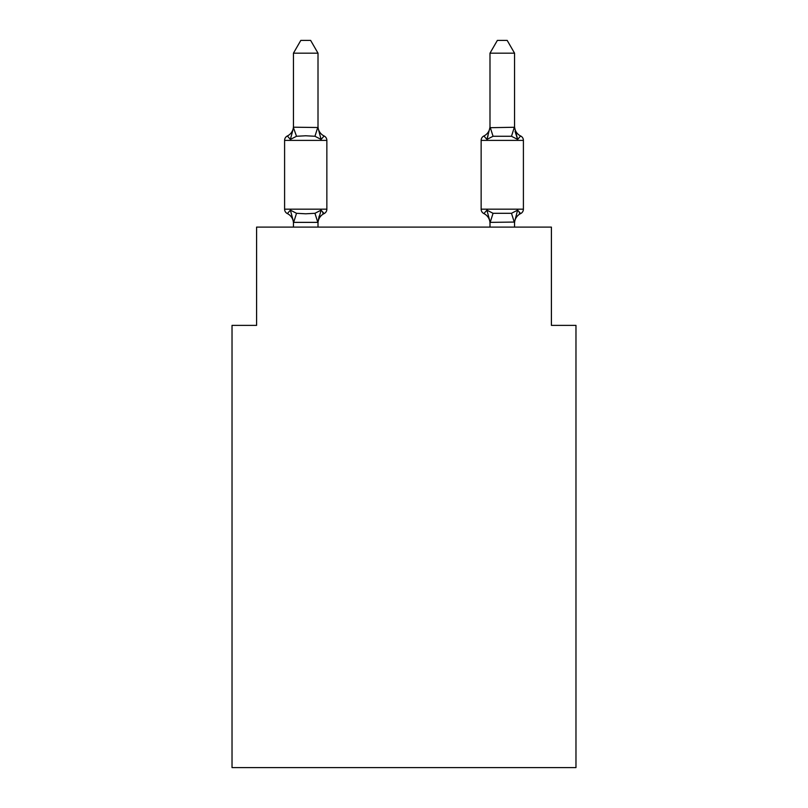 <?xml version="1.0" encoding="UTF-8"?>
<svg xmlns="http://www.w3.org/2000/svg" width="808" height="808" viewBox="0 0 808 808"><rect width="100%" height="100%" fill="white"/><g stroke="black" fill="none" stroke-linecap="round" stroke-linejoin="round"><path stroke-width="1.21" d="M575.973 767.6L575.973 325.382L551.41 325.382L551.41 227.109L256.591 227.109L256.591 325.382L232.027 325.382L232.027 767.6L575.973 767.6M520.635 213.595A4.909 4.909 0 0 0 523.402 209.181A4.909 4.909 0 0 1 520.635 213.595L519.231 212.928L520.635 213.595A4.909 4.909 0 0 0 523.402 209.181A4.909 4.909 0 0 1 520.635 213.595A4.909 4.909 0 0 0 523.402 209.181A4.909 4.909 0 0 1 520.635 213.595L519.231 212.928L520.635 213.595A4.909 4.909 0 0 0 523.402 209.181A4.909 4.909 0 0 1 520.635 213.595A4.909 4.909 0 0 0 523.402 209.181A4.909 4.909 0 0 1 520.635 213.595L519.231 212.928L520.635 213.595A4.909 4.909 0 0 0 523.402 209.181A4.909 4.909 0 0 1 520.635 213.595A4.909 4.909 0 0 0 523.402 209.181A4.909 4.909 0 0 1 520.635 213.595L519.231 212.928L520.635 213.595A4.909 4.909 0 0 0 523.402 209.181A4.909 4.909 0 0 1 520.635 213.595A4.909 4.909 0 0 0 523.402 209.181A4.909 4.909 0 0 1 520.635 213.595L519.231 212.928L520.635 213.595A4.909 4.909 0 0 0 523.402 209.181A4.909 4.909 0 0 1 520.635 213.595A4.909 4.909 0 0 0 523.402 209.181A4.909 4.909 0 0 1 520.635 213.595L519.231 212.928L520.635 213.595A4.909 4.909 0 0 0 523.402 209.181A4.909 4.909 0 0 1 520.635 213.595A4.909 4.909 0 0 0 523.402 209.181A4.909 4.909 0 0 1 520.635 213.595L519.231 212.928L520.635 213.595A4.909 4.909 0 0 0 523.402 209.181A4.909 4.909 0 0 1 520.635 213.595A4.909 4.909 0 0 0 523.402 209.181A4.909 4.909 0 0 1 520.635 213.595L519.231 212.928L520.635 213.595A4.909 4.909 0 0 0 523.402 209.181A4.909 4.909 0 0 1 520.635 213.595A4.909 4.909 0 0 0 523.402 209.181A4.909 4.909 0 0 1 520.635 213.595L519.231 212.928L520.635 213.595A4.909 4.909 0 0 0 523.402 209.181A4.909 4.909 0 0 1 520.635 213.595A4.909 4.909 0 0 0 523.402 209.181A4.909 4.909 0 0 1 520.635 213.595L517.625 210.141L520.635 213.595A10.807 10.807 0 0 0 514.555 223.321L514.555 223.321M514.555 126.25A10.807 10.807 0 0 0 520.635 135.976L517.625 139.431L515.06 131.401L517.625 139.431L520.635 135.976L517.625 139.431L515.06 131.401L517.625 139.431L520.635 135.976L517.625 139.431L515.06 131.401L517.625 139.431L520.635 135.976L517.625 139.431L515.06 131.401L517.625 139.431L520.635 135.976L517.625 139.431L515.06 131.401L517.625 139.431L520.635 135.976L517.625 139.431L515.06 131.401L517.625 139.431L520.635 135.976L517.625 139.431L515.06 131.401L517.625 139.431L520.635 135.976L517.625 139.431L520.635 135.976L517.625 139.431L515.06 131.401L517.625 139.431L520.635 135.976L517.625 139.431L520.635 135.976L517.625 139.431L515.06 131.401L517.625 139.431L520.635 135.976A4.909 4.909 0 0 1 523.402 140.39L523.402 209.181L481.144 209.181A4.909 4.909 0 0 0 483.901 213.595A4.909 4.909 0 0 1 481.144 209.181A4.909 4.909 0 0 0 483.901 213.595A10.807 10.807 0 0 1 489.991 223.321A10.807 10.807 0 0 0 483.901 213.595A4.909 4.909 0 0 1 481.144 209.181A4.909 4.909 0 0 0 483.901 213.595A10.807 10.807 0 0 1 489.991 223.321A10.807 10.807 0 0 0 483.901 213.595A4.909 4.909 0 0 1 481.144 209.181A4.909 4.909 0 0 0 483.901 213.595A10.807 10.807 0 0 1 489.991 223.321A10.807 10.807 0 0 0 483.901 213.595A4.909 4.909 0 0 1 481.144 209.181A4.909 4.909 0 0 0 483.901 213.595A10.807 10.807 0 0 1 489.991 223.321A10.807 10.807 0 0 0 483.901 213.595A4.909 4.909 0 0 1 481.144 209.181A4.909 4.909 0 0 0 483.901 213.595A10.807 10.807 0 0 1 489.991 223.321A10.807 10.807 0 0 0 483.901 213.595A4.909 4.909 0 0 1 481.144 209.181A4.909 4.909 0 0 0 483.901 213.595A10.807 10.807 0 0 1 489.991 223.321A10.807 10.807 0 0 0 483.901 213.595A4.909 4.909 0 0 1 481.144 209.181A4.909 4.909 0 0 0 483.901 213.595A10.807 10.807 0 0 1 489.991 223.321A10.807 10.807 0 0 0 483.901 213.595L486.911 210.141L483.901 213.595A4.909 4.909 0 0 1 481.144 209.181A4.909 4.909 0 0 0 483.901 213.595L486.911 210.141L483.901 213.595A10.807 10.807 0 0 1 489.991 223.321A10.807 10.807 0 0 0 483.901 213.595L486.911 210.141L483.901 213.595A4.909 4.909 0 0 1 481.144 209.181A4.909 4.909 0 0 0 483.901 213.595L486.911 210.141L483.901 213.595A10.807 10.807 0 0 1 489.991 223.321A10.807 10.807 0 0 0 483.901 213.595L486.911 210.141L483.901 213.595A4.909 4.909 0 0 1 481.144 209.181L481.144 140.39A4.909 4.909 0 0 1 483.901 135.976L486.911 139.431L483.901 135.976A4.909 4.909 0 0 0 481.144 140.39A4.909 4.909 0 0 1 483.901 135.976L486.911 139.431L483.901 135.976A10.807 10.807 0 0 0 489.991 126.25M514.555 127.26L514.555 53.176L489.991 53.176L489.991 127.704L514.555 127.26L517.625 139.431L511.484 136.269L493.052 136.269L486.911 139.431L488.062 135.542M514.555 222.059L490.183 222.372L486.911 210.141L483.901 213.595A10.807 10.807 0 0 1 489.991 223.321M318.009 223.321A10.807 10.807 0 0 1 324.099 213.595L321.089 210.141L324.099 213.595L321.089 210.141L324.099 213.595L321.089 210.141L324.099 213.595L321.089 210.141L324.099 213.595L321.089 210.141L324.099 213.595L321.089 210.141L324.099 213.595L321.089 210.141L324.099 213.595L321.089 210.141L324.099 213.595L321.089 210.141L324.099 213.595L321.089 210.141L317.817 222.372L293.647 222.372L290.375 210.141L287.365 213.595A4.909 4.909 0 0 1 284.598 209.181A4.909 4.909 0 0 0 287.365 213.595A4.909 4.909 0 0 1 284.598 209.181A4.909 4.909 0 0 0 287.365 213.595A4.909 4.909 0 0 1 284.598 209.181A4.909 4.909 0 0 0 287.365 213.595A4.909 4.909 0 0 1 284.598 209.181A4.909 4.909 0 0 0 287.365 213.595A4.909 4.909 0 0 1 284.598 209.181A4.909 4.909 0 0 0 287.365 213.595A4.909 4.909 0 0 1 284.598 209.181A4.909 4.909 0 0 0 287.365 213.595L290.375 210.141L287.365 213.595A4.909 4.909 0 0 1 284.598 209.181A4.909 4.909 0 0 0 287.365 213.595A4.909 4.909 0 0 1 284.598 209.181A4.909 4.909 0 0 0 287.365 213.595L290.375 210.141L287.365 213.595A4.909 4.909 0 0 1 284.598 209.181A4.909 4.909 0 0 0 287.365 213.595A4.909 4.909 0 0 1 284.598 209.181A4.909 4.909 0 0 0 287.365 213.595A4.909 4.909 0 0 1 284.598 209.181A4.909 4.909 0 0 0 287.365 213.595A4.909 4.909 0 0 1 284.598 209.181A4.909 4.909 0 0 0 287.365 213.595L290.375 210.141L287.365 213.595A4.909 4.909 0 0 1 284.598 209.181A4.909 4.909 0 0 0 287.365 213.595A4.909 4.909 0 0 1 284.598 209.181A4.909 4.909 0 0 0 287.365 213.595L290.375 210.141L287.365 213.595A4.909 4.909 0 0 1 284.598 209.181A4.909 4.909 0 0 0 287.365 213.595A4.909 4.909 0 0 1 284.598 209.181A4.909 4.909 0 0 0 287.365 213.595A4.909 4.909 0 0 1 284.598 209.181A4.909 4.909 0 0 0 287.365 213.595L290.375 210.141L287.365 213.595A4.909 4.909 0 0 1 284.598 209.181A4.909 4.909 0 0 0 287.365 213.595L290.375 210.141L287.365 213.595A4.909 4.909 0 0 1 284.598 209.181A4.909 4.909 0 0 0 287.365 213.595L290.375 210.141L287.365 213.595L290.375 210.141L287.365 213.595L290.375 210.141L287.365 213.595L290.375 210.141L287.365 213.595L290.375 210.141L287.365 213.595L290.375 210.141L287.365 213.595L290.375 210.141L296.516 213.302L305.727 213.797L314.948 213.302L321.089 210.141L324.099 213.595L322.695 212.928L324.099 213.595A4.909 4.909 0 0 0 326.856 209.181L326.856 140.39A4.909 4.909 0 0 0 324.099 135.976L321.089 139.431L324.099 135.976A4.909 4.909 0 0 1 326.856 140.39A4.909 4.909 0 0 0 324.099 135.976A4.909 4.909 0 0 1 326.856 140.39A4.909 4.909 0 0 0 324.099 135.976A4.909 4.909 0 0 1 326.856 140.39A4.909 4.909 0 0 0 324.099 135.976A4.909 4.909 0 0 1 326.856 140.39A4.909 4.909 0 0 0 324.099 135.976A4.909 4.909 0 0 1 326.856 140.39A4.909 4.909 0 0 0 324.099 135.976A4.909 4.909 0 0 1 326.856 140.39A4.909 4.909 0 0 0 324.099 135.976L321.089 139.431L324.099 135.976A4.909 4.909 0 0 1 326.856 140.39A4.909 4.909 0 0 0 324.099 135.976L321.089 139.431L324.099 135.976A4.909 4.909 0 0 1 326.856 140.39A4.909 4.909 0 0 0 324.099 135.976L321.089 139.431L324.099 135.976A4.909 4.909 0 0 1 326.856 140.39A4.909 4.909 0 0 0 324.099 135.976L321.089 139.431L324.099 135.976A10.807 10.807 0 0 1 318.009 126.25L318.009 126.25M318.009 53.176L293.445 53.176L300.818 40.4L310.636 40.4L318.009 53.176L318.009 127.704L321.089 139.431L314.948 136.269L305.727 135.774L296.516 136.269L290.375 139.431L287.365 135.976L290.375 139.431L287.365 135.976L290.375 139.431L287.365 135.976L290.375 139.431L287.365 135.976L290.375 139.431L287.365 135.976L290.375 139.431L287.365 135.976L290.375 139.431L287.365 135.976L290.375 139.431L287.365 135.976L290.375 139.431L287.365 135.976L290.375 139.431L287.365 135.976L290.375 139.431L287.365 135.976L290.375 139.431L287.365 135.976L290.375 139.431L287.365 135.976L290.375 139.431L287.365 135.976L290.375 139.431L287.365 135.976L290.375 139.431L287.365 135.976L290.375 139.431L287.365 135.976L290.375 139.431L287.365 135.976L290.375 139.431L287.365 135.976L290.375 139.431L293.647 127.199L318.009 127.513M318.009 221.867L319.17 216.089M293.445 53.176L293.445 127.704L296.516 136.269M293.445 222.311L293.445 227.109M489.991 222.311L489.991 227.109M514.555 222.311L514.555 227.109M486.911 210.141L483.901 213.595L486.911 210.141L483.901 213.595L486.911 210.141L483.901 213.595L486.911 210.141L483.901 213.595L486.911 210.141L483.901 213.595L486.911 210.141L483.901 213.595L486.911 210.141L493.052 213.302L511.484 213.302L517.625 210.141L514.555 221.867M326.856 140.39L284.598 140.39A4.909 4.909 0 0 1 287.365 135.976A10.807 10.807 0 0 0 293.445 126.25M284.598 140.39L284.598 209.181L326.856 209.181M318.009 227.109L318.009 222.311M293.445 223.321A10.807 10.807 0 0 0 287.365 213.595M486.911 139.431L489.991 127.26M517.625 139.431L515.06 131.401M489.991 53.176L497.364 40.4L507.182 40.4L514.555 53.176M296.516 213.302L293.647 222.372M314.948 213.302L317.817 222.372M317.817 127.199L314.948 136.269M523.402 140.39L481.144 140.39M514.353 222.372L511.484 213.302M490.183 222.372L493.052 213.302M511.484 136.269L514.353 127.199M493.052 136.269L490.183 127.199"/></g></svg>
